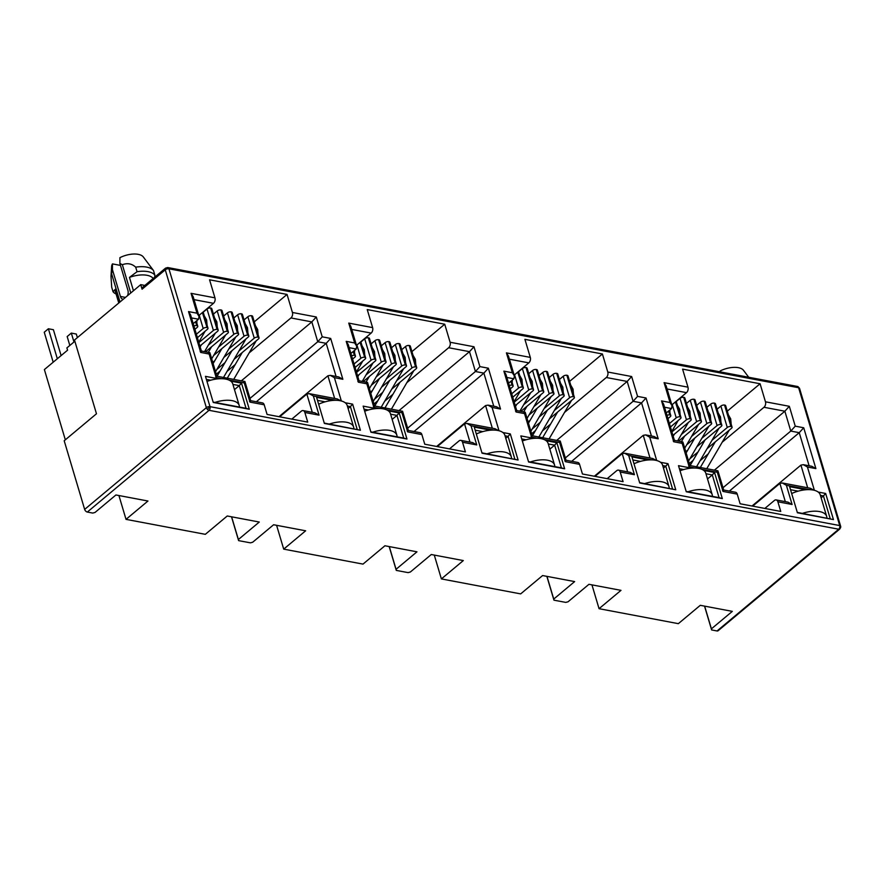 <?xml version="1.0" encoding="UTF-8"?>
<svg xmlns="http://www.w3.org/2000/svg" width="885" height="885" viewBox="0 0 885 885"><rect width="100%" height="100%" fill="white"/><g stroke="black" fill="none" stroke-linecap="round" stroke-linejoin="round"><path stroke-width="1.33" d="M797.662 386.524A2.688 1.748 -79.3 0 0 797.462 386.468L167.763 267.547A2.688 1.748 100.7 0 1 167.951 267.602A2.688 1.748 100.7 0 1 168.924 268.808L798.624 387.719A2.688 1.748 -79.3 0 0 797.662 386.524A2.688 2.024 -69.2 0 1 797.927 386.59L799.542 388.338A2.688 1.261 163.4 0 0 798.624 387.719L839.721 525.568A2.688 1.261 -16.6 0 1 840.639 526.188A2.688 1.261 -16.6 0 1 840.65 526.243A2.688 2.367 168.9 0 1 840.695 526.442L839.788 529.02A2.688 1.593 -129.9 0 1 838.737 529.219A2.688 1.748 -79.3 0 0 839.721 525.568L210.011 406.658A2.688 1.261 163.4 0 0 206.36 407.664L84.65 509.406L64.196 440.763L96.476 413.771L74.495 340.028L140.726 284.649L144.841 285.435M210.011 406.658A2.688 1.748 100.7 0 1 209.037 410.308A2.688 1.593 -129.9 0 1 207.422 409.379L210.011 406.658L168.924 268.808A2.688 1.261 163.4 0 0 165.263 269.814A2.688 1.593 -129.9 0 1 165.539 268.133L142.363 287.514A2.688 1.593 50.1 0 0 142.076 289.196L140.726 284.649M127.562 295.656A6.04 3.938 -79.3 0 0 127.882 290.225L119.884 263.431L122.34 264.703C127.451 262.845 131.898 263.664 135.693 267.159L137.053 271.706L129.464 277.392L133.447 290.745M839.788 529.02L718.089 630.762A2.688 1.593 -129.9 0 1 717.038 630.972L711.628 629.943L704.526 606.125M711.628 629.943L711.418 628.848L732.326 611.369L700.289 605.318L678.341 623.659L599.056 608.692L620.993 590.35L588.956 584.299L568.059 601.778L565.769 602.397L553.955 600.174L553.745 599.068L574.642 581.589L542.605 575.549L520.668 593.89L441.383 578.912L463.32 560.57L431.283 554.519L410.374 571.998L408.096 572.628L396.281 570.394L396.06 569.298L416.968 551.82L384.931 545.768L362.994 564.11L283.709 549.131L305.646 530.79L273.609 524.75L252.701 542.217L250.422 542.848L238.607 540.624L238.386 539.518L259.294 522.039L227.257 515.988L205.32 534.33L126.024 519.362L147.961 501.021L115.935 494.969L95.027 512.448L92.737 513.079L87.338 512.05A2.688 1.593 -129.9 0 1 84.65 509.406M711.418 628.848L704.648 606.148M599.056 608.692L591.954 584.863M553.745 599.068L546.974 576.367M441.383 578.912L434.281 555.083M396.06 569.298L389.3 546.587M283.709 549.131L276.596 525.314M238.386 539.518L231.616 516.818M126.024 519.362L118.922 495.534M752.692 506.143L779.884 483.409L785.316 501.64M727.293 411.171L760.082 383.758L765.459 401.801A4.027 2.622 100.7 0 1 763.987 407.277L722.204 442.212M708.254 453.872L700.09 460.698M671.826 404.91L686.506 392.641A4.027 2.622 -79.3 0 0 687.966 387.165L682.589 369.122L760.082 383.758M553.955 600.174L546.853 576.345M595.019 476.362L622.21 453.629L627.642 471.871M569.619 381.391L602.397 353.978L607.785 372.021A4.027 2.622 100.7 0 1 606.313 377.508L564.53 412.432M550.581 424.092L542.416 430.929M514.152 375.14L528.821 362.872A4.027 2.622 -79.3 0 0 530.292 357.385L524.916 339.353L602.397 353.978M396.281 570.394L389.179 546.565M437.334 446.593L464.525 423.86L469.968 442.091M411.945 351.61L444.724 324.209L450.1 342.252A4.027 2.622 100.7 0 1 448.64 347.728L406.846 382.663M392.907 394.323L384.732 401.148M356.478 345.36L371.147 333.092A4.027 2.622 -79.3 0 0 372.618 327.616L367.242 309.573L444.724 324.209M238.607 540.624L231.505 516.796M279.66 416.813L306.852 394.079L312.283 412.322M254.261 321.841L287.05 294.428L292.426 312.471A4.027 2.622 100.7 0 1 290.955 317.947L249.172 352.883M235.233 364.543L227.058 371.368M198.793 315.591L213.473 303.323A4.027 2.622 -79.3 0 0 214.944 297.836L209.568 279.804L287.05 294.428M345.194 402.741L352.639 404.146L360.416 430.243L324.375 423.439L316.598 397.343L332.871 400.407M818.227 492.071L825.661 493.476L833.449 519.572L797.407 512.758L789.619 486.661L805.892 489.737M703.796 470.455L714.538 472.49L722.315 498.587L686.273 491.772L678.496 465.676L691.473 468.132M764.85 508.433L774.386 500.467A4.027 2.622 100.7 0 1 776.145 499.914A4.027 2.622 100.7 0 1 777.882 501.795L780.758 511.441L740.114 503.764L737.238 494.118A4.027 2.622 -79.3 0 0 735.501 492.237L723.698 490.013M607.176 478.663L616.712 470.687A4.027 2.622 100.7 0 1 618.471 470.134A4.027 2.622 100.7 0 1 620.208 472.015L623.084 481.661L582.441 473.995L579.564 464.348A4.027 2.622 -79.3 0 0 577.828 462.468L566.024 460.233M546.122 440.686L556.864 442.71L564.641 468.807L528.599 462.003L520.822 435.907L533.788 438.352M660.553 462.291L667.987 463.696L675.764 489.792L639.722 482.989L631.945 456.892L648.218 459.968M449.503 448.883L459.027 440.918A4.027 2.622 100.7 0 1 460.797 440.365A4.027 2.622 100.7 0 1 462.534 442.246L465.41 451.892L424.756 444.215L421.88 434.568A4.027 2.622 -79.3 0 0 420.154 432.688L408.339 430.453M388.449 410.905L399.19 412.941L406.967 439.026L370.926 432.223L363.149 406.126L376.114 408.582M502.879 432.511L510.313 433.916L518.09 460.012L482.048 453.209L474.272 427.112L490.544 430.187M291.818 419.114L301.354 411.138A4.027 2.622 100.7 0 1 303.113 410.585A4.027 2.622 100.7 0 1 304.849 412.465L307.726 422.112L267.082 414.434L264.206 404.788A4.027 2.622 -79.3 0 0 262.469 402.907L250.665 400.684M230.764 381.136L241.505 383.161L249.293 409.257L213.252 402.454L205.464 376.357L218.44 378.802M737.238 494.118L723.023 491.429C724.063 489.859 723.897 489.604 722.525 490.677M689.902 465.532L717.923 470.82L723.709 490.069M716.806 471.495C718.178 470.433 718.343 470.676 717.304 472.258L701.838 469.338M776.145 499.914L788.015 502.149L792.097 504.483L777.882 501.795M809.321 489.637L786.389 485.301L782.296 482.978L779.884 483.409M65.324 439.812L44.383 369.565L67.57 350.195L66.884 347.916L74.86 341.256M765.459 401.801L789.331 406.303L784.862 411.215L714.372 470.156M717.082 409.235L720.888 406.06L727.282 427.499L711.994 440.287M727.282 427.499A2.688 1.261 -16.6 0 1 730.944 426.493L731.143 426.526A2.688 1.261 -16.6 0 1 732.061 427.145L725.667 405.706A2.688 1.261 163.4 0 0 724.749 405.087L724.549 405.053A2.688 1.261 163.4 0 0 720.888 406.06M676.24 401.524L680.045 398.338L686.439 419.789L671.903 431.935M686.439 419.789A2.688 1.261 -16.6 0 1 690.101 418.782L690.3 418.815A2.688 1.261 -16.6 0 1 691.218 419.435L684.824 397.996A2.688 1.261 163.4 0 0 683.906 397.376L683.707 397.332A2.688 1.261 163.4 0 0 680.045 398.338M686.45 403.449L690.256 400.274L696.65 421.714L681.361 434.502M696.65 421.714A2.688 1.261 -16.6 0 1 700.312 420.707L700.511 420.74A2.688 1.261 -16.6 0 1 701.429 421.36L695.035 399.92A2.688 1.261 163.4 0 0 694.117 399.301L693.917 399.268A2.688 1.261 163.4 0 0 690.256 400.274M696.661 405.385L700.466 402.199L706.861 423.638L691.572 436.427M706.861 423.638A2.688 1.261 -16.6 0 1 710.522 422.632L710.721 422.676A2.688 1.261 -16.6 0 1 711.64 423.295L705.245 401.845A2.688 1.261 163.4 0 0 704.327 401.226L704.128 401.193A2.688 1.261 163.4 0 0 700.466 402.199M706.872 407.31L710.677 404.124L717.071 425.574L701.783 438.352M717.071 425.574A2.688 1.261 -16.6 0 1 720.733 424.568L720.932 424.601A2.688 1.261 -16.6 0 1 721.85 425.22L715.456 403.77A2.688 1.261 163.4 0 0 714.538 403.162L714.339 403.117A2.688 1.261 163.4 0 0 710.677 404.124M579.564 464.348L565.349 461.66C566.389 460.078 566.223 459.824 564.851 460.897M532.228 435.752L560.249 441.051L566.035 460.288M559.132 441.726C560.504 440.653 560.67 440.907 559.63 442.489L544.164 439.557M618.471 470.134L630.33 472.38L634.423 474.703L620.208 472.015M651.648 459.857L628.704 455.532L624.622 453.209L622.21 453.629M607.785 372.021L631.658 376.534L627.188 381.446L556.698 440.376M559.409 379.466L563.214 376.28L569.608 397.719L554.32 410.507M569.608 397.719A2.688 1.261 -16.6 0 1 573.27 396.712L573.469 396.757A2.688 1.261 -16.6 0 1 574.387 397.376L567.993 375.926A2.688 1.261 163.4 0 0 567.075 375.306L566.876 375.273A2.688 1.261 163.4 0 0 563.214 376.28M518.566 371.744L522.371 368.569L528.765 390.008L514.229 402.166M528.765 390.008A2.688 1.261 -16.6 0 1 532.416 389.002L532.615 389.046A2.688 1.261 -16.6 0 1 533.533 389.654L527.139 368.215A2.688 1.261 163.4 0 0 526.232 367.596L526.022 367.563A2.688 1.261 163.4 0 0 522.371 368.569M528.776 373.68L532.582 370.494L538.976 391.933L523.677 404.722M538.976 391.933A2.688 1.261 -16.6 0 1 542.627 390.927L542.826 390.971A2.688 1.261 -16.6 0 1 543.744 391.59L537.361 370.14A2.688 1.261 163.4 0 0 536.443 369.521L536.244 369.488A2.688 1.261 163.4 0 0 532.582 370.494M538.987 375.605L542.793 372.419L549.187 393.869L533.887 406.646M549.187 393.869A2.688 1.261 -16.6 0 1 552.837 392.863L553.048 392.896A2.688 1.261 -16.6 0 1 553.955 393.515L547.572 372.076A2.688 1.261 163.4 0 0 546.653 371.457L546.454 371.412A2.688 1.261 163.4 0 0 542.793 372.419M549.198 377.53L553.003 374.355L559.397 395.794L544.109 408.582M559.397 395.794A2.688 1.261 -16.6 0 1 563.059 394.787L563.258 394.832A2.688 1.261 -16.6 0 1 564.176 395.44L557.782 374.001A2.688 1.261 163.4 0 0 556.864 373.381L556.665 373.348A2.688 1.261 163.4 0 0 553.003 374.355M421.88 434.568L407.664 431.88C408.715 430.309 408.549 430.055 407.177 431.128M374.543 405.983L402.575 411.271L408.361 430.508M401.458 411.945C402.83 410.872 402.996 411.127 401.956 412.709L386.479 409.788M460.797 440.365L472.656 442.6L476.749 444.923L462.534 442.246M493.974 430.088L471.03 425.751L466.937 423.428L464.525 423.86M450.1 342.252L473.984 346.754L469.504 351.666L399.013 410.596M401.735 349.686L405.54 346.5L411.934 367.95L396.635 380.727M411.934 367.95A2.688 1.261 -16.6 0 1 415.585 366.943L415.784 366.976A2.688 1.261 -16.6 0 1 416.702 367.596L410.308 346.157A2.688 1.261 163.4 0 0 409.401 345.537L409.191 345.493A2.688 1.261 163.4 0 0 405.54 346.5M360.881 341.975L364.697 338.789L371.08 360.239L356.544 372.386M371.08 360.239A2.688 1.261 -16.6 0 1 374.742 359.233L374.941 359.266A2.688 1.261 -16.6 0 1 375.859 359.885L369.465 338.435A2.688 1.261 163.4 0 0 368.547 337.827L368.348 337.782A2.688 1.261 163.4 0 0 364.697 338.789M371.092 343.9L374.908 340.714L381.291 362.164L366.003 374.941M381.291 362.164A2.688 1.261 -16.6 0 1 384.953 361.157L385.152 361.191A2.688 1.261 -16.6 0 1 386.07 361.81L379.676 340.371A2.688 1.261 163.4 0 0 378.758 339.751L378.559 339.707A2.688 1.261 163.4 0 0 374.908 340.714M381.302 345.825L385.119 342.65L391.513 364.089L376.213 376.877M391.513 364.089A2.688 1.261 -16.6 0 1 395.164 363.082L395.363 363.127A2.688 1.261 -16.6 0 1 396.281 363.735L389.887 342.296A2.688 1.261 163.4 0 0 388.969 341.676L388.769 341.643A2.688 1.261 163.4 0 0 385.119 342.65M391.524 347.761L395.329 344.575L401.724 366.014L386.424 378.802M401.724 366.014A2.688 1.261 -16.6 0 1 405.374 365.018L405.573 365.051A2.688 1.261 -16.6 0 1 406.492 365.671L400.097 344.221A2.688 1.261 163.4 0 0 399.179 343.612L398.98 343.568A2.688 1.261 163.4 0 0 395.329 344.575M264.206 404.788L249.99 402.111C251.03 400.529 250.864 400.274 249.493 401.347M216.869 376.202L244.891 381.501L250.687 400.739M243.784 382.176C245.156 381.103 245.322 381.358 244.271 382.928L228.806 380.008M303.113 410.585L314.983 412.83L319.065 415.153L304.849 412.465M336.289 400.308L313.356 395.982L309.263 393.648L306.852 394.079M292.426 312.471L316.299 316.985L311.83 321.897L241.339 380.827M244.05 319.916L247.866 316.73L254.249 338.17L238.961 350.958M254.249 338.17A2.688 1.261 -16.6 0 1 257.911 337.163L258.11 337.207A2.688 1.261 -16.6 0 1 259.028 337.816L252.634 316.376A2.688 1.261 163.4 0 0 251.716 315.757L251.517 315.724A2.688 1.261 163.4 0 0 247.866 316.73M203.207 312.195L207.013 309.02L213.407 330.459L198.871 342.606M213.407 330.459A2.688 1.261 -16.6 0 1 217.068 329.452L217.267 329.485A2.688 1.261 -16.6 0 1 218.186 330.105L211.792 308.666A2.688 1.261 163.4 0 0 210.873 308.046L210.674 308.013A2.688 1.261 163.4 0 0 207.013 309.02M213.418 314.131L217.223 310.945L223.617 332.384L208.329 345.172M223.617 332.384A2.688 1.261 -16.6 0 1 227.279 331.377L227.478 331.421A2.688 1.261 -16.6 0 1 228.396 332.041L222.002 310.591A2.688 1.261 163.4 0 0 221.084 309.971L220.885 309.938A2.688 1.261 163.4 0 0 217.223 310.945M223.628 316.056L227.434 312.87L233.828 334.32L218.54 347.097M233.828 334.32A2.688 1.261 -16.6 0 1 237.49 333.313L237.689 333.346A2.688 1.261 -16.6 0 1 238.607 333.966L232.213 312.516A2.688 1.261 163.4 0 0 231.295 311.907L231.096 311.863A2.688 1.261 163.4 0 0 227.434 312.87M233.839 317.981L237.645 314.794L244.039 336.245L228.75 349.033M244.039 336.245A2.688 1.261 -16.6 0 1 247.7 335.238L247.9 335.271A2.688 1.261 -16.6 0 1 248.818 335.891L242.424 314.452A2.688 1.261 163.4 0 0 241.505 313.832L241.306 313.799A2.688 1.261 163.4 0 0 237.645 314.794M360.416 430.243L324.264 423.085M352.639 404.146L350.394 406.602L357.164 429.291M317.505 400.385L325.127 401.823M347.363 406.027L350.394 406.602L348.104 408.516M833.449 519.572L797.297 512.404M825.661 493.476L823.426 495.932L830.196 518.621M790.537 489.715L798.148 491.153M820.395 495.357L823.426 495.932L821.136 497.846M714.538 472.49L712.303 474.946L719.074 497.635L722.315 498.587M679.403 468.729L683.729 469.548M705.964 473.74L712.303 474.946L707.513 478.951M719.074 497.635L686.174 491.418M814.056 490.224L810.372 488.277L782.296 482.978M789.331 406.303L795.25 426.161L803.713 427.765L815.893 468.608L807.43 467.003L803.337 464.68L800.925 465.112L807.684 487.779M815.893 468.608L811.799 466.284L803.337 464.68M803.713 427.765L799.244 432.676L729.373 491.075M795.25 426.161L790.781 431.072L723.012 487.724M694.891 468.032L689.227 466.959L682.191 443.363L673.728 441.759L661.549 400.916L670.011 402.509L664.093 382.652L666.151 385.882L672.069 405.739L671.549 408.56L666.25 412.985M670.011 402.509L672.069 405.739M661.549 400.916L663.617 404.135L674.425 440.387M673.728 441.759C674.768 440.177 674.602 439.933 673.231 440.995M682.191 443.363C683.231 441.781 683.065 441.526 681.693 442.6M689.913 465.587L682.877 441.991L674.403 440.332M689.227 466.959C690.267 465.377 690.101 465.123 688.729 466.196M656.371 460.443L652.699 458.507L624.622 453.209M631.658 376.534L637.576 396.391L646.039 397.984L658.208 438.827L649.756 437.234L645.663 434.911L643.251 435.343L650.01 457.999M658.208 438.827L654.126 436.504L645.663 434.911M646.039 397.984L641.559 402.896L571.699 461.306M637.576 396.391L633.107 401.303L565.338 457.954M537.217 438.252L531.553 437.179L524.517 413.583L516.055 411.99L503.875 371.136L512.338 372.74L506.419 352.883L508.477 356.102L514.395 375.959L513.875 378.78L508.576 383.216M512.338 372.74L514.395 375.959M503.875 371.136L505.932 374.366L516.74 410.618M516.055 411.99C517.094 410.408 516.928 410.153 515.557 411.226M524.517 413.583C525.557 412.001 525.391 411.746 524.02 412.819M532.239 435.807L525.203 412.211L516.729 410.563M531.553 437.179C532.593 435.608 532.427 435.354 531.055 436.416M556.864 442.71L554.63 445.166L561.389 467.855L564.641 468.807M521.73 438.96L526.044 439.768M548.291 443.971L554.63 445.166L549.839 449.171M561.389 467.855L528.5 461.649M675.764 489.792L639.623 482.635M667.987 463.696L665.752 466.152L672.511 488.841M632.852 459.946L640.475 461.384M662.71 465.576L665.752 466.152L663.451 468.065M498.697 430.674L495.025 428.727L466.937 423.428M473.984 346.754L479.902 366.611L488.354 368.204L500.534 409.058L492.071 407.454L487.989 405.131L485.577 405.562L492.325 428.218M500.534 409.058L496.441 406.724L487.989 405.131M488.354 368.204L483.885 373.127L414.025 431.526M479.902 366.611L475.422 371.523L407.664 428.174M379.543 408.472L373.868 407.41L366.833 383.802L358.381 382.209L346.201 341.367L354.664 342.96L348.745 323.102L350.803 326.333L356.721 346.179L356.19 349.011L350.902 353.436M354.664 342.96L356.721 346.179M346.201 341.367L348.259 344.586L359.067 380.838M358.381 382.209C359.421 380.627 359.255 380.373 357.883 381.446M366.833 383.802C367.872 382.231 367.717 381.977 366.346 383.05M374.565 406.038L367.529 382.442L359.056 380.782M373.868 407.41C374.908 405.828 374.742 405.573 373.381 406.646M399.19 412.941L396.945 415.397L403.715 438.086L406.967 439.026M364.056 409.18L368.37 409.998M390.606 414.191L396.945 415.397L392.155 419.401M403.715 438.086L370.815 431.869M518.09 460.012L481.949 452.854M510.313 433.916L508.078 436.371L514.838 459.072M475.179 430.165L482.801 431.603M505.036 435.807L508.078 436.371L505.777 438.296M341.024 400.894L337.34 398.958L309.263 393.648M316.299 316.985L322.228 336.831L330.68 338.435L342.86 379.278L334.397 377.685L330.304 375.351L327.892 375.782L334.652 398.449M342.86 379.278L338.767 376.955L330.304 375.351M330.68 338.435L326.211 343.347L256.34 401.757M322.228 336.831L317.748 341.754L249.99 398.405M221.858 378.703L216.194 377.63L209.159 354.033L200.696 352.429L188.527 311.586L196.979 313.19L191.06 293.333L193.129 296.552L199.048 316.41L198.517 319.231L193.218 323.656M196.979 313.19L199.048 316.41M188.527 311.586L190.585 314.806L201.393 351.068M200.696 352.429C201.736 350.858 201.581 350.604 200.209 351.677M209.159 354.033C210.199 352.451 210.033 352.197 208.661 353.27M216.891 376.258L209.856 352.661L201.371 351.002M216.194 377.63C217.234 376.048 217.068 375.793 215.697 376.866M241.505 383.161L239.271 385.617L246.041 408.306L249.293 409.257M206.382 379.399L210.696 380.218M232.932 384.422L239.271 385.617L234.481 389.621M246.041 408.306L213.141 402.1M752.007 506.01L800.925 465.112M197.399 337.683L207.4 329.32A2.688 1.261 -16.6 0 0 207.975 328.18A2.688 1.261 -16.6 0 0 207.057 327.561L202.399 312.571M205.552 351.799L227.821 333.18A2.688 1.261 -16.6 0 0 228.396 332.041M223.85 357.429L248.243 337.041A2.688 1.261 -16.6 0 0 248.818 335.891M225.011 362.618L216.847 369.443M355.084 367.463L365.074 359.1A2.688 1.261 -16.6 0 0 365.649 357.949A2.688 1.261 -16.6 0 0 364.731 357.341L360.073 342.351M363.237 381.568L385.506 362.961A2.688 1.261 -16.6 0 0 386.07 361.81M381.523 387.21L405.927 366.81A2.688 1.261 -16.6 0 0 406.492 365.671M382.696 392.387L374.521 399.224M512.758 397.232L522.758 388.88A2.688 1.261 -16.6 0 0 523.323 387.73A2.688 1.261 -16.6 0 0 522.404 387.11L517.747 372.131M520.911 411.348L543.18 392.73A2.688 1.261 -16.6 0 0 543.744 391.59M539.197 416.99L563.601 396.591A2.688 1.261 -16.6 0 0 564.176 395.44M540.37 422.167L532.206 428.993M670.432 427.012L680.432 418.649A2.688 1.261 -16.6 0 0 681.008 417.51A2.688 1.261 -16.6 0 0 680.089 416.89L675.432 401.901M678.585 441.128L700.854 422.51A2.688 1.261 -16.6 0 0 701.429 421.36M696.882 446.759L721.275 426.36A2.688 1.261 -16.6 0 0 721.85 425.22M698.044 451.936L689.88 458.773M689.315 463.552L693.143 460.344M707.093 448.695L731.486 428.296A2.688 1.261 -16.6 0 0 732.061 427.145M687.833 450.011L685.786 451.726M686.672 444.834L711.064 424.435A2.688 1.261 -16.6 0 0 711.64 423.295M672.932 435.387L690.643 420.574A2.688 1.261 -16.6 0 0 691.218 419.435M672.257 404.556L676.228 417.853L669.403 423.561M667.943 418.627L670.222 416.724A2.688 1.261 -16.6 0 0 670.786 415.574A2.688 1.261 -16.6 0 0 669.879 414.965L668.529 411.082M594.333 476.241L643.251 435.343M531.631 433.783L535.469 430.575M549.419 418.915L573.812 398.515A2.688 1.261 -16.6 0 0 574.387 397.376M530.159 420.242L528.113 421.957M528.987 415.054L553.39 394.666A2.688 1.261 -16.6 0 0 553.955 393.515M515.258 405.607L532.969 390.805A2.688 1.261 -16.6 0 0 533.533 389.654M514.583 374.775L518.555 388.084L511.729 393.781M510.258 388.858L512.548 386.944A2.688 1.261 -16.6 0 0 513.112 385.805A2.688 1.261 -16.6 0 0 512.194 385.185L510.855 381.302M436.648 446.46L485.577 405.562M373.957 404.002L377.795 400.794M391.734 389.135L416.138 368.746A2.688 1.261 -16.6 0 0 416.702 367.596M372.485 390.462L370.428 392.177M371.313 385.285L395.717 364.885A2.688 1.261 -16.6 0 0 396.281 363.735M357.573 375.837L375.284 361.025A2.688 1.261 -16.6 0 0 375.859 359.885M356.909 344.995L360.87 358.303L354.055 364.012M352.584 359.078L354.863 357.175A2.688 1.261 -16.6 0 0 355.438 356.024A2.688 1.261 -16.6 0 0 354.52 355.405L353.17 351.533M278.974 416.68L327.892 375.782M216.283 374.222L220.111 371.025M234.06 359.365L258.453 338.966A2.688 1.261 -16.6 0 0 259.028 337.816M214.801 360.682L212.754 362.396M213.639 355.505L238.032 335.105A2.688 1.261 -16.6 0 0 238.607 333.966M199.899 346.057L217.61 331.255A2.688 1.261 -16.6 0 0 218.186 330.105M199.236 315.226L203.196 328.534L196.37 334.231M194.91 329.308L197.189 327.395A2.688 1.261 -16.6 0 0 197.764 326.255A2.688 1.261 -16.6 0 0 196.846 325.636L195.496 321.753M119.176 302.67L115.194 289.329A20.134 9.492 163.4 0 0 115.327 291.43L118.778 303.002M153.182 278.465A20.134 9.492 163.4 0 0 129.464 277.392M193.926 326.023A2.688 1.261 -16.6 0 1 196.647 325.591M203.196 328.534A2.688 1.261 -16.6 0 1 206.858 327.527M351.599 355.803A2.688 1.261 -16.6 0 1 354.321 355.372M360.87 358.303A2.688 1.261 -16.6 0 1 364.531 357.297M509.284 385.583A2.688 1.261 -16.6 0 1 511.995 385.152M518.555 388.084A2.688 1.261 -16.6 0 1 522.205 387.077M666.958 415.353A2.688 1.261 -16.6 0 1 669.668 414.921M676.228 417.853A2.688 1.261 -16.6 0 1 679.89 416.846M115.194 289.329L113.048 291.762A22.822 10.753 163.4 0 0 116.09 294.019M154.72 277.182L154.842 275.058A22.822 10.753 163.4 0 0 137.053 271.706M113.048 291.762L111.698 287.227L110.99 276.209L112.439 269.659L112.461 263.896A16.782 7.91 163.4 0 0 111.632 266.407L110.99 276.209M154.842 275.058L153.492 270.522A22.822 10.753 163.4 0 0 135.693 267.159M748.71 377.253L743.489 370.306A16.782 7.91 163.4 0 0 720.08 371.003L720.08 371.855M153.492 270.522L143.315 256.96A16.782 7.91 163.4 0 0 119.906 257.668L119.884 263.431M120.482 265.411L112.461 263.896M125.471 297.404L120.426 296.453L112.439 269.659M120.006 301.973L111.576 273.697M122.34 264.703L130.77 292.979M120.426 296.453A6.04 3.938 -79.3 0 0 123.026 299.274A6.04 3.938 -79.3 0 0 123.203 299.307M802.429 513.377A20.809 9.812 -16.6 0 1 819.543 511.574A20.809 9.812 -16.6 0 1 826.656 516.364L820.229 494.803A20.809 9.812 163.4 0 0 813.116 490.024A20.809 9.812 163.4 0 0 791.677 493.542M826.656 516.364A20.809 9.812 -16.6 0 1 826.844 517.99M687.999 491.772A20.809 9.812 -16.6 0 1 705.113 489.969A20.809 9.812 -16.6 0 1 712.226 494.748L705.799 473.198A20.809 9.812 163.4 0 0 698.685 468.408A20.809 9.812 163.4 0 0 680.012 470.765M712.226 494.748A20.809 9.812 -16.6 0 1 712.414 496.374M530.325 461.992A20.809 9.812 -16.6 0 1 547.439 460.189A20.809 9.812 -16.6 0 1 554.552 464.979L548.125 443.418A20.809 9.812 163.4 0 0 541.012 438.639A20.809 9.812 163.4 0 0 522.338 440.995M554.552 464.979A20.809 9.812 -16.6 0 1 554.74 466.605M372.64 432.212A20.809 9.812 -16.6 0 1 389.765 430.42A20.809 9.812 -16.6 0 1 396.867 435.199L390.44 413.638A20.809 9.812 163.4 0 0 383.338 408.859A20.809 9.812 163.4 0 0 364.664 411.215M396.867 435.199A20.809 9.812 -16.6 0 1 397.055 436.825M214.966 402.443A20.809 9.812 -16.6 0 1 232.091 400.639A20.809 9.812 -16.6 0 1 239.193 405.43L232.766 383.869A20.809 9.812 163.4 0 0 225.664 379.079A20.809 9.812 163.4 0 0 206.99 381.446M239.193 405.43A20.809 9.812 -16.6 0 1 239.381 407.056M61.109 355.582L53.399 329.707L48.387 328.766L57.326 358.746M53.188 362.208L44.25 332.229L48.387 328.766M69.826 345.46L67.171 336.554L71.32 333.092L73.975 341.997M77.382 337.605L76.32 334.043L71.32 333.092M644.756 483.597A20.809 9.812 -16.6 0 1 661.869 481.805A20.809 9.812 -16.6 0 1 668.971 486.584L662.544 465.023A20.809 9.812 163.4 0 0 655.442 460.244A20.809 9.812 163.4 0 0 634.003 463.773M668.971 486.584A20.809 9.812 -16.6 0 1 669.171 488.21M487.071 453.828A20.809 9.812 -16.6 0 1 504.196 452.025A20.809 9.812 -16.6 0 1 511.298 456.804L504.87 435.254A20.809 9.812 163.4 0 0 497.768 430.464A20.809 9.812 163.4 0 0 476.318 433.993M511.298 456.804A20.809 9.812 -16.6 0 1 511.486 458.441M329.397 424.048A20.809 9.812 -16.6 0 1 346.511 422.245A20.809 9.812 -16.6 0 1 353.624 427.035L347.197 405.474A20.809 9.812 163.4 0 0 340.083 400.695A20.809 9.812 163.4 0 0 318.644 404.213M353.624 427.035A20.809 9.812 -16.6 0 1 353.812 428.661M799.542 388.338L840.695 526.442A2.688 2.367 168.9 0 1 838.737 529.219L209.037 410.308L87.338 512.05M207.422 409.379A2.688 1.593 -129.9 0 1 206.36 407.664L165.263 269.814A2.688 2.024 110.8 0 1 167.951 267.602M717.038 630.972L838.737 529.219M142.076 289.196L165.263 269.814M723.023 491.429L717.304 472.258M664.093 382.652L687.966 387.165M807.43 467.003L814.377 490.301M786.389 485.301L792.097 504.483M565.349 461.66L559.63 442.489M506.419 352.883L530.292 357.385M649.756 437.234L656.703 460.532M628.704 455.532L634.423 474.703M407.664 431.88L401.956 412.709M348.745 323.102L372.618 327.616M492.071 407.454L499.018 430.752M471.03 425.751L476.749 444.923M249.99 402.111L244.271 382.928M191.06 293.333L214.944 297.836M334.397 377.685L341.344 400.971M313.356 395.982L319.065 415.153M763.987 407.277L784.862 411.215L790.781 431.072L799.244 432.676L809.111 465.776M667.08 388.98L686.506 392.641M606.313 377.508L627.188 381.446L633.107 401.303L641.559 402.896L651.426 435.995M509.406 359.199L528.821 362.872M448.64 347.728L469.504 351.666L475.422 371.523L483.885 373.127L493.753 406.215M351.721 329.43L371.147 333.092M290.955 317.947L311.83 321.897L317.748 341.754L326.211 343.347L336.079 376.446M194.047 299.65L213.473 303.323M664.535 407.233L671.549 408.56M506.862 377.464L513.875 378.78M349.188 347.683L356.19 349.011M191.503 317.914L198.517 319.231M202.554 312.449L207.057 327.561M217.068 329.452L210.674 308.013M221.084 309.971L227.478 331.421M237.49 333.313L231.096 311.863M241.505 313.832L247.9 335.271M257.911 337.163L251.517 315.724M360.228 342.229L364.731 357.341M374.742 359.233L368.348 337.782M378.758 339.751L385.152 361.191M395.164 363.082L388.769 341.643M399.179 343.612L405.573 365.051M415.585 366.943L409.191 345.493M517.902 371.999L522.404 387.11M532.416 389.002L526.022 367.563M536.443 369.521L542.826 390.971M552.837 392.863L546.454 371.412M556.864 373.381L563.258 394.832M573.27 396.712L566.876 375.273M675.576 401.779L680.089 416.89M690.101 418.782L683.707 397.332M694.117 399.301L700.511 420.74M710.522 422.632L704.128 401.193M714.538 403.162L720.932 424.601M730.944 426.493L724.549 405.053M724.749 405.087L731.143 426.526M720.733 424.568L714.339 403.117M704.327 401.226L710.721 422.676M700.312 420.707L693.917 399.268M683.906 397.376L690.3 418.815M668.684 410.961L669.879 414.965M567.075 375.306L573.469 396.757M563.059 394.787L556.665 373.348M546.653 371.457L553.048 392.896M542.627 390.927L536.244 369.488M526.232 367.596L532.615 389.046M510.999 381.181L512.194 385.185M409.401 345.537L415.784 366.976M405.374 365.018L398.98 343.568M388.969 341.676L395.363 363.127M384.953 361.157L378.559 339.707M368.547 337.827L374.941 359.266M353.325 351.4L354.52 355.405M251.716 315.757L258.11 337.207M247.7 335.238L241.306 313.799M231.295 311.907L237.689 333.346M227.279 331.377L220.885 309.938M210.873 308.046L217.267 329.485M195.651 321.631L196.846 325.636M167.763 267.547L165.539 268.133M203.141 311.962L207.975 328.18M360.815 341.732L365.649 357.949M518.488 371.512L523.323 387.73M676.162 401.281L681.008 417.51M669.27 410.463L670.786 415.574M511.585 380.694L513.112 385.805M353.911 350.914L355.438 356.024M196.238 321.144L197.764 326.255M718.178 412.919L720.501 416.946L720.954 422.211M705.046 439.933L690.101 465.565M718.996 428.274L696.539 466.782M707.967 410.994L710.29 415.01L710.744 420.286M694.836 437.998L686.14 452.921M708.785 426.349L688.563 461.03M697.756 409.069L700.079 413.085L700.533 418.351M684.625 436.073L681.373 441.648M698.575 424.413L684.725 448.164M687.545 407.133L689.869 411.16L690.322 416.426M674.414 434.148L673.186 436.25M688.364 422.488L677.6 440.94M677.335 405.208L679.658 409.224L680.1 414.501M678.153 420.563L671.77 431.504M669.923 409.921L669.89 412.576M728.399 414.855L730.711 418.87L731.165 424.136M715.257 441.858L700.312 467.501M729.207 430.198L706.75 468.718M560.504 383.15L562.827 387.165L563.28 392.431M547.372 410.153L532.427 435.796M561.322 398.493L538.865 437.013M550.293 381.225L552.616 385.24L553.059 390.506M537.162 408.228L528.467 423.141M551.112 396.569L530.878 431.26M540.082 379.289L542.405 383.316L542.848 388.581M526.951 406.303L523.699 411.879M540.89 394.644L527.051 418.395M529.872 377.364L532.195 381.38L532.637 386.656M516.74 404.368L515.512 406.481M530.679 392.708L519.926 411.16M519.661 375.439L521.973 379.455L522.427 384.721M520.468 390.783L514.096 401.724M512.249 380.141L512.216 382.796M570.714 385.075L573.038 389.09L573.491 394.367M557.583 412.089L542.638 437.721M571.533 400.429L549.076 438.938M402.83 353.369L405.142 357.396L405.595 362.662M389.699 380.384L374.742 406.016M403.637 368.724L381.192 407.233M392.619 351.445L394.931 355.46L395.385 360.737M379.488 378.448L370.782 393.371M393.427 366.788L373.204 401.48M382.409 349.52L384.721 353.535L385.174 358.801M369.277 376.523L366.025 382.099M383.216 364.863L369.366 388.615M372.198 347.584L374.51 351.61L374.963 356.876M359.067 374.598L357.839 376.7M373.005 362.938L362.253 381.391M361.987 345.659L364.299 349.675L364.753 354.951M362.795 361.014L356.412 371.943M354.575 350.36L354.542 353.015M413.041 355.305L415.364 359.321L415.806 364.587M399.909 382.309L384.964 407.952M413.848 370.649L391.402 409.158M245.156 323.6L247.468 327.616L247.922 332.882M232.014 350.604L217.068 376.247M245.964 338.944L223.507 377.464M234.945 321.664L237.257 325.691L237.711 330.957M221.803 348.679L213.108 363.591M235.753 337.019L215.531 371.711M224.735 319.739L227.047 323.755L227.5 329.032M211.592 346.743L208.34 352.319M225.542 335.094L211.692 358.845M214.513 317.815L216.836 321.83L217.29 327.096M201.382 344.818L200.154 346.92M215.332 333.158L204.568 351.61M204.302 315.879L206.625 319.905L207.079 325.171M205.121 331.233L198.738 342.174M196.89 320.591L196.868 323.246M255.367 325.525L257.679 329.541L258.132 334.818M242.236 352.529L227.279 378.172M256.174 340.869L233.717 379.388"/></g></svg>
